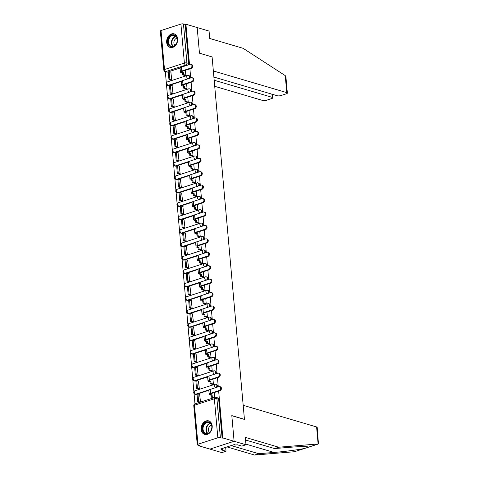 <?xml version="1.0" encoding="UTF-8"?>
<svg xmlns="http://www.w3.org/2000/svg" width="479" height="479" viewBox="0 0 479 479"><rect width="100%" height="100%" fill="white"/><g stroke="black" fill="none" stroke-linecap="round" stroke-linejoin="round"><path stroke-width="0.72" d="M189.534 78.328A1.814 1.377 -73.6 0 0 189.894 76.891A1.814 1.377 -73.6 0 0 188.995 75.61L188.373 75.425A1.814 1.377 106.4 0 1 189.271 76.706A1.814 1.377 106.4 0 1 188.385 78.7M190.738 91.758A1.814 1.377 -73.6 0 0 191.091 90.321A1.814 1.377 -73.6 0 0 190.199 89.04L189.576 88.855A1.814 1.377 106.4 0 1 190.468 90.136A1.814 1.377 106.4 0 1 189.582 92.13M191.935 105.182A1.814 1.377 -73.6 0 0 192.289 103.745A1.814 1.377 -73.6 0 0 191.396 102.464L190.774 102.284A1.814 1.377 106.4 0 1 191.666 103.566A1.814 1.377 106.4 0 1 190.786 105.56M193.133 118.612A1.814 1.377 -73.6 0 0 193.486 117.175A1.814 1.377 -73.6 0 0 192.594 115.894L191.971 115.714A1.814 1.377 106.4 0 1 192.863 116.996A1.814 1.377 106.4 0 1 191.983 118.99M194.33 132.042A1.814 1.377 -73.6 0 0 194.684 130.605A1.814 1.377 -73.6 0 0 193.791 129.324L193.169 129.138A1.814 1.377 106.4 0 1 194.061 130.42A1.814 1.377 106.4 0 1 193.181 132.414M195.528 145.472A1.814 1.377 -73.6 0 0 195.887 144.035A1.814 1.377 -73.6 0 0 194.989 142.754L194.366 142.568A1.814 1.377 106.4 0 1 195.264 143.85A1.814 1.377 106.4 0 1 194.378 145.844M196.725 158.902A1.814 1.377 -73.6 0 0 197.085 157.465A1.814 1.377 -73.6 0 0 196.186 156.184L195.564 155.998A1.814 1.377 106.4 0 1 196.462 157.28A1.814 1.377 106.4 0 1 195.576 159.273M197.929 172.326A1.814 1.377 -73.6 0 0 198.282 170.889A1.814 1.377 -73.6 0 0 197.39 169.608L196.767 169.428A1.814 1.377 106.4 0 1 197.659 170.71A1.814 1.377 106.4 0 1 196.773 172.703M199.126 185.756A1.814 1.377 -73.6 0 0 199.48 184.319A1.814 1.377 -73.6 0 0 198.587 183.038L197.965 182.852A1.814 1.377 106.4 0 1 198.857 184.134A1.814 1.377 106.4 0 1 197.977 186.127M200.324 199.186A1.814 1.377 -73.6 0 0 200.677 197.749A1.814 1.377 -73.6 0 0 199.785 196.468L199.162 196.282A1.814 1.377 106.4 0 1 200.054 197.564A1.814 1.377 106.4 0 1 199.174 199.557M201.521 212.616A1.814 1.377 -73.6 0 0 201.875 211.179A1.814 1.377 -73.6 0 0 200.982 209.898L200.36 209.712A1.814 1.377 106.4 0 1 201.252 210.994A1.814 1.377 106.4 0 1 200.372 212.987M202.719 226.04A1.814 1.377 -73.6 0 0 203.072 224.603A1.814 1.377 -73.6 0 0 202.18 223.322L201.557 223.142A1.814 1.377 106.4 0 1 202.455 224.423A1.814 1.377 106.4 0 1 201.569 226.417M203.916 239.47A1.814 1.377 -73.6 0 0 204.276 238.033A1.814 1.377 -73.6 0 0 203.377 236.752L202.755 236.572A1.814 1.377 106.4 0 1 203.653 237.853A1.814 1.377 106.4 0 1 202.767 239.847M205.12 252.9A1.814 1.377 -73.6 0 0 205.473 251.463A1.814 1.377 -73.6 0 0 204.575 250.182L203.958 249.996A1.814 1.377 106.4 0 1 204.85 251.277A1.814 1.377 106.4 0 1 203.964 253.271M206.317 266.33A1.814 1.377 -73.6 0 0 206.671 264.893A1.814 1.377 -73.6 0 0 205.778 263.612L205.156 263.426A1.814 1.377 106.4 0 1 206.048 264.707A1.814 1.377 106.4 0 1 205.168 266.701M207.515 279.76A1.814 1.377 -73.6 0 0 207.868 278.323A1.814 1.377 -73.6 0 0 206.976 277.042L206.353 276.856A1.814 1.377 106.4 0 1 207.245 278.137A1.814 1.377 106.4 0 1 206.365 280.131M208.712 293.184A1.814 1.377 -73.6 0 0 209.066 291.747A1.814 1.377 -73.6 0 0 208.173 290.466L207.551 290.286A1.814 1.377 106.4 0 1 208.443 291.567A1.814 1.377 106.4 0 1 207.563 293.561M209.91 306.614A1.814 1.377 -73.6 0 0 210.263 305.177A1.814 1.377 -73.6 0 0 209.371 303.896L208.748 303.71A1.814 1.377 106.4 0 1 209.64 304.997A1.814 1.377 106.4 0 1 208.76 306.985M211.107 320.044A1.814 1.377 -73.6 0 0 211.467 318.607A1.814 1.377 -73.6 0 0 210.568 317.326L209.946 317.14A1.814 1.377 106.4 0 1 210.844 318.421A1.814 1.377 106.4 0 1 209.958 320.415M212.305 333.474A1.814 1.377 -73.6 0 0 212.664 332.037A1.814 1.377 -73.6 0 0 211.766 330.755L211.143 330.57A1.814 1.377 106.4 0 1 212.041 331.851A1.814 1.377 106.4 0 1 211.155 333.845M213.508 346.898A1.814 1.377 -73.6 0 0 213.862 345.467A1.814 1.377 -73.6 0 0 212.969 344.179L212.347 344A1.814 1.377 106.4 0 1 213.239 345.281A1.814 1.377 106.4 0 1 212.359 347.275M214.706 360.328A1.814 1.377 -73.6 0 0 215.059 358.891A1.814 1.377 -73.6 0 0 214.167 357.609L213.544 357.43A1.814 1.377 106.4 0 1 214.436 358.711A1.814 1.377 106.4 0 1 213.556 360.705M215.903 373.758A1.814 1.377 -73.6 0 0 216.257 372.321A1.814 1.377 -73.6 0 0 215.364 371.039L214.742 370.854A1.814 1.377 106.4 0 1 215.634 372.135A1.814 1.377 106.4 0 1 214.754 374.129M217.101 387.188A1.814 1.377 -73.6 0 0 217.454 385.751A1.814 1.377 -73.6 0 0 216.562 384.469L215.939 384.284A1.814 1.377 106.4 0 1 216.831 385.565A1.814 1.377 106.4 0 1 215.951 387.559M201.21 429.447A7.065 5.365 -73.6 0 0 204.701 434.447A7.065 5.365 -73.6 0 0 212.185 425.885A7.065 5.365 -73.6 0 0 208.7 420.891A7.065 5.365 -73.6 0 0 201.21 429.447M166.674 42.427A7.065 5.365 -73.6 0 0 170.159 47.427A7.065 5.365 -73.6 0 0 177.643 38.865A7.065 5.365 -73.6 0 0 174.158 33.865A7.065 5.365 -73.6 0 0 166.674 42.427M165.327 71.664L166.321 82.843M166.488 84.687L167.518 96.273M167.686 98.117L168.722 109.703M168.883 111.541L169.919 123.133M170.081 124.971L171.117 136.557M171.278 138.401L172.314 149.987M172.482 151.831L173.512 163.417M173.679 165.255L174.709 176.847M174.877 178.685L175.913 190.271M176.074 192.115L177.11 203.701M177.272 205.545L178.308 217.131M178.469 218.975L179.505 230.561M179.673 232.399L180.703 243.991M180.87 245.829L181.9 257.415M182.068 259.259L183.104 270.845M183.265 272.689L184.301 284.275M184.463 286.113L185.499 297.704M185.66 299.543L186.696 311.128M186.864 312.973L187.894 324.558M188.061 326.403L189.091 337.988M189.259 339.833L190.295 351.418M190.456 353.257L191.492 364.848M191.654 366.686L192.69 378.272M192.851 380.116L193.887 391.702M194.055 393.546L194.977 403.875M198.671 445.332L198.713 445.775L199.42 445.548L197.659 445.033A1.814 0.545 174.9 0 1 197.264 444.734A1.814 0.545 174.9 0 1 197.935 444.243L217.843 437.776L214.364 398.785L194.456 405.246L197.935 444.243M213.885 77.053L277.191 95.722A2.718 0.814 174.9 0 0 280.999 95.537L286.346 93.8A2.718 0.814 174.9 0 0 287.358 93.058A2.718 0.814 174.9 0 0 286.759 92.615L285.245 75.622L243.122 48.319L209.73 38.47L209.066 31.069L197.18 27.56L199.468 53.211L212.095 56.935L244.434 419.335L231.812 415.616L234.105 441.267L209.976 449.098L198.713 445.775M180.08 68.03L167.536 72.101L165.782 71.587A1.814 1.377 106.4 0 1 165.117 71.605L166.872 72.119A1.814 1.377 -73.6 0 0 167.536 72.101M211.952 56.893L199.462 53.127L197.18 27.56L185.918 24.237L189.51 64.515M245.99 444.769L241.841 446.117L237.087 444.716L235.961 445.081L234.261 444.584L220.687 448.991L222.388 449.488L221.262 449.853L226.016 451.26L221.867 452.607L209.976 449.098L234.105 441.267L231.824 415.7L244.446 419.424L243.182 405.306L316.601 426.957A2.718 0.814 -5.1 0 1 317.194 427.4L318.445 443.937L278.724 447.218L245.326 437.369L245.99 444.769L222.837 437.944L218.658 391.121M218.274 386.804L217.46 377.691M217.077 373.375L216.263 364.268M215.879 359.951L215.065 350.838M214.682 346.521L213.868 337.408M213.478 333.091L212.67 323.978M212.281 319.661L211.467 310.548M211.083 306.231L210.269 297.124M209.886 292.807L209.072 283.694M208.688 279.377L207.874 270.264M207.491 265.947L206.677 256.834M206.287 252.517L205.479 243.41M205.09 239.093L204.276 229.98M203.892 225.663L203.078 216.55M202.695 212.233L201.881 203.12M201.497 198.803L200.683 189.69M200.3 185.373L199.486 176.266M199.096 171.949L198.288 162.836M197.899 158.519L197.085 149.406M196.701 145.089L195.887 135.976M195.504 131.659L194.69 122.552M194.306 118.235L193.492 109.122M193.109 104.805L192.295 95.692M191.905 91.375L191.097 82.262M190.708 77.945L189.894 68.832M161.016 30.536L164.495 69.533A1.814 0.545 174.9 0 0 163.824 70.024L160.339 31.033A1.814 0.545 -5.1 0 1 161.016 30.536L180.918 24.076A1.814 0.545 -5.1 0 1 183.457 23.95L186.936 62.947A1.814 1.377 106.4 0 1 185.684 65.126L165.782 71.587A1.814 1.048 72 0 1 164.495 69.533L184.397 63.066L180.918 24.076M185.918 24.237L185.211 24.465L183.457 23.95M222.136 438.171L218.658 399.181A1.814 1.377 -73.6 0 0 217.759 397.899L216.005 397.378A1.814 1.377 106.4 0 1 216.903 398.66L220.382 437.656L222.136 438.171L222.837 437.944M220.382 437.656A1.814 0.545 174.9 0 0 217.843 437.776M200.533 402.073L199.635 394.456M198.282 389.008L199.336 388.709L198.438 381.033M212.341 384.35L213.406 384.14L212.957 379.152M197.079 375.578L198.138 375.279L197.24 367.603M211.137 370.926L212.209 370.716L211.76 365.728M195.881 362.154L196.941 361.855L196.043 354.173M209.94 357.496L211.005 357.286L210.562 352.299M194.684 348.724L195.743 348.425L194.845 340.743M208.742 344.066L209.808 343.856L209.365 338.869M193.486 335.294L194.546 334.995L193.642 327.313M207.545 330.636L208.61 330.426L208.167 325.439M192.289 321.864L193.348 321.565L192.444 313.889M206.347 317.212L207.413 316.996L206.97 312.015M191.091 308.434L192.145 308.135L191.247 300.459M205.15 303.782L206.215 303.572L205.766 298.585M189.888 295.01L190.947 294.711L190.049 287.029M203.946 290.352L205.018 290.142L204.569 285.155M188.69 281.58L189.75 281.281L188.852 273.599M202.749 276.922L203.814 276.712L203.371 271.725M187.493 268.15L188.552 267.851L187.654 260.175M201.551 263.492L202.617 263.282L202.174 258.295M186.295 254.72L187.355 254.421L186.451 246.745M200.354 250.068L201.419 249.858L200.976 244.871M185.098 241.296L186.157 240.997L185.253 233.315M199.156 236.638L200.222 236.428L199.779 231.441M183.9 227.866L184.954 227.567L184.056 219.885M197.959 223.208L199.024 222.998L198.575 218.011M182.697 214.436L183.756 214.137L182.858 206.455M196.755 209.778L197.827 209.568L197.378 204.581M181.499 201.006L182.559 200.707L181.661 193.031M195.558 196.354L196.624 196.139L196.18 191.157M180.302 187.576L181.361 187.277L180.463 179.601M194.36 182.924L195.426 182.715L194.983 177.727M179.104 174.152L180.164 173.853L179.26 166.171M193.163 169.494L194.229 169.285L193.785 164.297M177.907 160.722L178.966 160.423L178.062 152.741M191.965 156.064L193.031 155.855L192.588 150.867M176.709 147.292L177.763 146.993L176.865 139.311M190.768 142.634L191.834 142.425L191.39 137.437M175.506 133.863L176.565 133.563L175.667 125.887M189.564 129.21L190.636 129.001L190.187 124.013M174.308 120.439L175.368 120.139L174.47 112.457M188.367 115.78L189.439 115.571L188.989 110.583M173.111 107.009L174.17 106.709L173.272 99.027M187.169 102.35L188.235 102.141L187.792 97.153M171.913 93.579L172.973 93.279L172.075 85.597M185.972 88.92L187.038 88.711L186.594 83.723M170.716 80.149L171.775 79.849L170.871 72.173M184.774 75.49L185.84 75.281L185.397 70.293M181.278 81.46L168.734 85.531L168.111 85.346A1.814 1.377 106.4 0 1 167.446 85.364L168.069 85.549A1.814 1.377 -73.6 0 0 168.734 85.531M182.475 94.89L169.931 98.961L169.309 98.776A1.814 1.377 106.4 0 1 168.644 98.794L169.267 98.979A1.814 1.377 -73.6 0 0 169.931 98.961M183.679 108.314L171.129 112.391L170.506 112.206A1.814 1.377 106.4 0 1 169.841 112.224L170.464 112.403A1.814 1.377 -73.6 0 0 171.129 112.391M184.876 121.744L172.326 125.815L171.71 125.636A1.814 1.377 106.4 0 1 171.039 125.648L171.662 125.833A1.814 1.377 -73.6 0 0 172.326 125.815M186.074 135.174L173.53 139.245L172.907 139.06A1.814 1.377 106.4 0 1 172.236 139.078L172.859 139.263A1.814 1.377 -73.6 0 0 173.53 139.245M187.271 148.604L174.727 152.675L174.105 152.49A1.814 1.377 106.4 0 1 173.44 152.508L174.063 152.693A1.814 1.377 -73.6 0 0 174.727 152.675M188.469 162.028L175.925 166.105L175.302 165.92A1.814 1.377 106.4 0 1 174.637 165.938L175.26 166.117A1.814 1.377 -73.6 0 0 175.925 166.105M189.666 175.458L177.122 179.535L176.5 179.35A1.814 1.377 106.4 0 1 175.835 179.368L176.458 179.547A1.814 1.377 -73.6 0 0 177.122 179.535M190.864 188.888L178.32 192.959L177.697 192.78A1.814 1.377 106.4 0 1 177.032 192.792L177.655 192.977A1.814 1.377 -73.6 0 0 178.32 192.959M192.067 202.318L179.517 206.389L178.895 206.204A1.814 1.377 106.4 0 1 178.23 206.221L178.853 206.407A1.814 1.377 -73.6 0 0 179.517 206.389M193.265 215.748L180.721 219.819L180.098 219.633A1.814 1.377 106.4 0 1 179.427 219.651L180.05 219.837A1.814 1.377 -73.6 0 0 180.721 219.819M194.462 229.172L181.918 233.249L181.296 233.063A1.814 1.377 106.4 0 1 180.631 233.081L181.254 233.261A1.814 1.377 -73.6 0 0 181.918 233.249M195.66 242.602L183.116 246.673L182.493 246.493A1.814 1.377 106.4 0 1 181.828 246.511L182.451 246.691A1.814 1.377 -73.6 0 0 183.116 246.673M196.857 256.031L184.313 260.103L183.691 259.923A1.814 1.377 106.4 0 1 183.026 259.935L183.649 260.121A1.814 1.377 -73.6 0 0 184.313 260.103M198.055 269.461L185.511 273.533L184.888 273.347A1.814 1.377 106.4 0 1 184.223 273.365L184.846 273.551A1.814 1.377 -73.6 0 0 185.511 273.533M199.258 282.891L186.708 286.963L186.086 286.777A1.814 1.377 106.4 0 1 185.421 286.795L186.044 286.981A1.814 1.377 -73.6 0 0 186.708 286.963M200.456 296.315L187.912 300.393L187.289 300.207A1.814 1.377 106.4 0 1 186.618 300.225L187.241 300.405A1.814 1.377 -73.6 0 0 187.912 300.393M201.653 309.745L189.109 313.817L188.487 313.637A1.814 1.377 106.4 0 1 187.822 313.649L188.445 313.835A1.814 1.377 -73.6 0 0 189.109 313.817M202.851 323.175L190.307 327.247L189.684 327.061A1.814 1.377 106.4 0 1 189.019 327.079L189.642 327.265A1.814 1.377 -73.6 0 0 190.307 327.247M204.048 336.605L191.504 340.677L190.882 340.491A1.814 1.377 106.4 0 1 190.217 340.509L190.84 340.695A1.814 1.377 -73.6 0 0 191.504 340.677M205.246 350.029L192.702 354.107L192.079 353.921A1.814 1.377 106.4 0 1 191.414 353.939L192.037 354.119A1.814 1.377 -73.6 0 0 192.702 354.107M206.449 363.459L193.899 367.531L193.276 367.351A1.814 1.377 106.4 0 1 192.612 367.369L193.235 367.549A1.814 1.377 -73.6 0 0 193.899 367.531M207.647 376.889L195.103 380.961L194.48 380.781A1.814 1.377 106.4 0 1 193.809 380.793L194.432 380.979A1.814 1.377 -73.6 0 0 195.103 380.961M208.844 390.319L196.3 394.391L195.677 394.205A1.814 1.377 106.4 0 1 195.007 394.223L195.63 394.409A1.814 1.377 -73.6 0 0 196.3 394.391M214.598 397.504L214.161 392.582M185.211 24.465L188.696 63.462A1.814 1.377 106.4 0 1 188.337 64.899M219.687 386.571L220.424 386.787A2.036 1.545 106.4 0 1 221.424 388.703A2.036 1.545 106.4 0 1 220.023 390.678L219.286 390.463A2.036 1.545 -73.6 0 0 220.687 388.487A2.036 1.545 -73.6 0 0 219.687 386.571A2.036 1.545 -73.6 0 0 218.939 386.589L210.185 389.433A3.622 1.09 174.9 0 0 208.838 390.421L209.179 394.295A3.622 1.09 174.9 0 0 209.982 394.888L211.197 395.247L211.365 397.139L213.646 397.815M211.197 395.247L212.107 394.947L210.892 394.588A2.449 0.736 -5.1 0 1 210.353 394.193A2.449 0.736 -5.1 0 1 211.263 393.522L220.023 390.678M212.107 394.947L212.281 396.846L211.365 397.139M214.562 397.516L212.281 396.846M199.857 394.522L197.953 393.96L197.037 394.259L197.725 401.923L199.438 402.426M197.953 393.96L198.635 401.624L197.725 401.923M200.354 402.126L198.635 401.624M219.286 390.463L210.526 393.307A3.622 1.09 174.9 0 0 209.179 394.295M231.195 445.578L258.75 453.703L254.6 455.05L294.441 451.727L305.464 448.176M258.75 453.703L274.054 452.433C284.706 451.601 300.058 449.559 304.913 448.326L307.979 447.332L307.752 446.841M226.016 451.26L225.669 447.374M254.6 455.05L227.046 446.925M278.724 447.218L274.575 448.566L245.565 440.009M318.445 443.937L307.979 447.332C308.488 446.338 302.453 446.326 289.879 447.296L274.575 448.566M222.388 449.488L222.292 448.47M285.245 75.622L285.897 76.67L287.358 93.058M214.718 86.316L262.636 100.446A2.718 0.814 174.9 0 0 266.444 100.267L271.791 98.53A2.718 0.814 174.9 0 0 272.796 97.788A2.718 0.814 174.9 0 0 272.198 97.345L271.916 94.165M214.173 80.233L272.198 97.345M212.083 56.851L213.347 70.964L286.759 92.615M207.67 433.609A6.113 4.64 106.4 0 1 202.401 429.34A6.113 4.64 106.4 0 1 206.635 421.993A6.113 4.64 106.4 0 1 211.898 426.262A6.113 4.64 106.4 0 1 207.67 433.609M206.952 422.502A5.664 4.299 -73.6 0 0 203.048 427.992A5.664 4.299 -73.6 0 0 205.832 433.315A5.664 4.299 -73.6 0 0 207.916 433.261A5.664 4.299 -73.6 0 0 211.82 427.777A5.664 4.299 -73.6 0 0 209.036 422.454A5.664 4.299 -73.6 0 0 206.952 422.502M211.58 425.184A4.03 3.06 -73.6 0 0 211.227 425.274A4.03 3.06 -73.6 0 0 208.575 428.454A4.03 3.06 -73.6 0 0 209.449 432.405M209.281 421.113A7.023 5.329 -73.6 0 0 209.137 421.065A7.023 5.329 -73.6 0 0 206.557 421.131A7.023 5.329 -73.6 0 0 201.713 427.939A7.023 5.329 -73.6 0 0 205.168 434.537A7.023 5.329 -73.6 0 0 205.311 434.579M173.129 46.589A6.113 4.64 106.4 0 1 167.866 42.32A6.113 4.64 106.4 0 1 172.093 34.967A6.113 4.64 106.4 0 1 177.356 39.236A6.113 4.64 106.4 0 1 173.129 46.589M172.416 35.482A5.664 4.299 -73.6 0 0 168.512 40.972A5.664 4.299 -73.6 0 0 171.29 46.295A5.664 4.299 -73.6 0 0 173.374 46.241A5.664 4.299 -73.6 0 0 177.278 40.757A5.664 4.299 -73.6 0 0 174.494 35.434A5.664 4.299 -73.6 0 0 172.416 35.482M177.038 38.164A4.03 3.06 -73.6 0 0 176.685 38.254A4.03 3.06 -73.6 0 0 174.033 41.434A4.03 3.06 -73.6 0 0 174.907 45.379M174.745 34.093A7.023 5.329 -73.6 0 0 174.596 34.045A7.023 5.329 -73.6 0 0 172.015 34.111A7.023 5.329 -73.6 0 0 167.177 40.913A7.023 5.329 -73.6 0 0 170.626 47.517A7.023 5.329 -73.6 0 0 170.769 47.559M218.49 373.141L219.226 373.363A2.036 1.545 106.4 0 1 220.226 375.279A2.036 1.545 106.4 0 1 218.819 377.254L218.089 377.033A2.036 1.545 -73.6 0 0 219.49 375.057A2.036 1.545 -73.6 0 0 218.49 373.141A2.036 1.545 -73.6 0 0 217.741 373.159L208.982 376.003A3.622 1.09 174.9 0 0 207.641 376.997L207.982 380.865A3.622 1.09 174.9 0 0 208.778 381.458L210 381.817L210.167 383.709L212.556 384.415M210 381.817L210.91 381.524L209.694 381.164A2.449 0.736 -5.1 0 1 209.155 380.763A2.449 0.736 -5.1 0 1 210.065 380.092L218.819 377.254M210.91 381.524L211.083 383.416L210.167 383.709M213.4 384.098L211.083 383.416M198.659 381.092L196.755 380.536L195.839 380.829L196.522 388.493L198.348 389.032M196.755 380.536L197.438 388.194L196.522 388.493M199.264 388.732L197.438 388.194M218.089 377.033L209.329 379.877A3.622 1.09 174.9 0 0 207.982 380.865M217.292 359.711L218.029 359.933A2.036 1.545 106.4 0 1 219.029 361.849A2.036 1.545 106.4 0 1 217.622 363.824L216.885 363.609A2.036 1.545 -73.6 0 0 218.292 361.633A2.036 1.545 -73.6 0 0 217.292 359.711A2.036 1.545 -73.6 0 0 216.544 359.735L207.784 362.573A3.622 1.09 174.9 0 0 206.437 363.567L206.784 367.441A3.622 1.09 174.9 0 0 207.581 368.028L208.796 368.387L208.97 370.285L211.359 370.991M208.796 368.387L209.712 368.094L208.497 367.734A2.449 0.736 -5.1 0 1 207.958 367.333A2.449 0.736 -5.1 0 1 208.868 366.669L217.622 363.824M209.712 368.094L209.88 369.986L208.97 370.285M212.203 370.668L209.88 369.986M197.462 367.668L195.558 367.106L194.642 367.399L195.324 375.063L197.15 375.602M195.558 367.106L196.24 374.764L195.324 375.063M198.067 375.302L196.24 374.764M216.885 363.609L208.131 366.447A3.622 1.09 174.9 0 0 206.784 367.441M216.095 346.287L216.831 346.503A2.036 1.545 106.4 0 1 217.831 348.419A2.036 1.545 106.4 0 1 216.424 350.394L215.688 350.179A2.036 1.545 -73.6 0 0 217.095 348.203A2.036 1.545 -73.6 0 0 216.095 346.287A2.036 1.545 -73.6 0 0 215.346 346.305L206.587 349.149A3.622 1.09 174.9 0 0 205.24 350.137L205.587 354.011A3.622 1.09 174.9 0 0 206.383 354.604L207.599 354.963L207.766 356.855L210.161 357.562M207.599 354.963L208.515 354.664L207.299 354.304A2.449 0.736 -5.1 0 1 206.76 353.903A2.449 0.736 -5.1 0 1 207.67 353.239L216.424 350.394M208.515 354.664L208.682 356.556L207.766 356.855M211.005 357.244L208.682 356.556M196.264 354.238L194.36 353.676L193.444 353.975L194.127 361.633L195.953 362.172M194.36 353.676L195.043 361.34L194.127 361.633M196.869 361.879L195.043 361.34M215.688 350.179L206.934 353.023A3.622 1.09 174.9 0 0 205.587 354.011M214.897 332.857L215.628 333.073A2.036 1.545 106.4 0 1 216.634 334.989A2.036 1.545 106.4 0 1 215.227 336.965L214.49 336.749A2.036 1.545 -73.6 0 0 215.897 334.773A2.036 1.545 -73.6 0 0 214.897 332.857A2.036 1.545 -73.6 0 0 214.143 332.875L205.389 335.719A3.622 1.09 174.9 0 0 204.042 336.707L204.389 340.581A3.622 1.09 174.9 0 0 205.186 341.174L206.401 341.533L206.569 343.425L208.964 344.132M206.401 341.533L207.317 341.234L206.102 340.874A2.449 0.736 -5.1 0 1 205.563 340.479A2.449 0.736 -5.1 0 1 206.467 339.809L215.227 336.965M207.317 341.234L207.485 343.132L206.569 343.425M209.808 343.814L207.485 343.132M195.061 340.809L193.157 340.246L192.247 340.545L192.929 348.203L194.755 348.742M193.157 340.246L193.845 347.91L192.929 348.203M195.672 348.449L193.845 347.91M214.49 336.749L205.736 339.593A3.622 1.09 174.9 0 0 204.389 340.581M213.694 319.427L214.43 319.643A2.036 1.545 106.4 0 1 215.436 321.559A2.036 1.545 106.4 0 1 214.029 323.535L213.293 323.319A2.036 1.545 -73.6 0 0 214.7 321.343A2.036 1.545 -73.6 0 0 213.694 319.427A2.036 1.545 -73.6 0 0 212.945 319.445L204.192 322.289A3.622 1.09 174.9 0 0 202.845 323.277L203.192 327.151A3.622 1.09 174.9 0 0 203.988 327.744L205.204 328.103L205.371 329.995L207.766 330.702M205.204 328.103L206.12 327.804L204.898 327.45A2.449 0.736 -5.1 0 1 204.365 327.049A2.449 0.736 -5.1 0 1 205.269 326.379L214.029 323.535M206.12 327.804L206.287 329.702L205.371 329.995M208.605 330.384L206.287 329.702M193.863 327.379L191.959 326.822L191.049 327.115L191.732 334.779L193.558 335.318M191.959 326.822L192.648 334.48L191.732 334.779M194.474 335.019L192.648 334.48M213.293 323.319L204.533 326.163A3.622 1.09 174.9 0 0 203.192 327.151M212.496 305.997L213.233 306.219A2.036 1.545 106.4 0 1 214.233 308.135A2.036 1.545 106.4 0 1 212.832 310.111L212.095 309.889A2.036 1.545 -73.6 0 0 213.502 307.913A2.036 1.545 -73.6 0 0 212.496 305.997A2.036 1.545 -73.6 0 0 211.748 306.015L202.994 308.859A3.622 1.09 174.9 0 0 201.647 309.853L201.988 313.727A3.622 1.09 174.9 0 0 202.791 314.314L204.006 314.673L204.174 316.571L206.569 317.272M204.006 314.673L204.916 314.38L203.701 314.02A2.449 0.736 -5.1 0 1 203.162 313.619A2.449 0.736 -5.1 0 1 204.072 312.949L212.832 310.111M204.916 314.38L205.09 316.272L204.174 316.571M207.407 316.954L205.09 316.272M192.666 313.949L190.762 313.392L189.846 313.685L190.534 321.349L192.36 321.888M190.762 313.392L191.444 321.05L190.534 321.349M193.271 321.589L191.444 321.05M212.095 309.889L203.336 312.733A3.622 1.09 174.9 0 0 201.988 313.727M211.299 292.573L212.035 292.789A2.036 1.545 106.4 0 1 213.035 294.705A2.036 1.545 106.4 0 1 211.634 296.681L210.898 296.465A2.036 1.545 -73.6 0 0 212.299 294.489A2.036 1.545 -73.6 0 0 211.299 292.573A2.036 1.545 -73.6 0 0 210.55 292.591L201.791 295.435A3.622 1.09 174.9 0 0 200.45 296.423L200.791 300.297A3.622 1.09 174.9 0 0 201.587 300.89L202.809 301.243L202.976 303.141L205.365 303.848M202.809 301.243L203.719 300.95L202.503 300.59A2.449 0.736 -5.1 0 1 201.964 300.189A2.449 0.736 -5.1 0 1 202.874 299.525L211.634 296.681M203.719 300.95L203.892 302.842L202.976 303.141M206.209 303.524L203.892 302.842M191.468 300.525L189.564 299.962L188.648 300.261L189.331 307.919L191.157 308.458M189.564 299.962L190.247 307.62L189.331 307.919M192.073 308.159L190.247 307.62M210.898 296.465L202.138 299.303A3.622 1.09 174.9 0 0 200.791 300.297M210.101 279.143L210.838 279.359A2.036 1.545 106.4 0 1 211.838 281.275A2.036 1.545 106.4 0 1 210.431 283.251L209.694 283.035A2.036 1.545 -73.6 0 0 211.101 281.059A2.036 1.545 -73.6 0 0 210.101 279.143A2.036 1.545 -73.6 0 0 209.353 279.161L200.593 282.005A3.622 1.09 174.9 0 0 199.246 282.993L199.593 286.867A3.622 1.09 174.9 0 0 200.39 287.46L201.605 287.819L201.779 289.711L204.168 290.418M201.605 287.819L202.521 287.52L201.306 287.161A2.449 0.736 -5.1 0 1 200.767 286.765A2.449 0.736 -5.1 0 1 201.677 286.095L210.431 283.251M202.521 287.52L202.689 289.412L201.779 289.711M205.012 290.1L202.689 289.412M190.271 287.095L188.367 286.532L187.451 286.831L188.133 294.489L189.959 295.028M188.367 286.532L189.049 294.196L188.133 294.489M190.876 294.735L189.049 294.196M209.694 283.035L200.941 285.879A3.622 1.09 174.9 0 0 199.593 286.867M208.904 265.713L209.64 265.929A2.036 1.545 106.4 0 1 210.64 267.845A2.036 1.545 106.4 0 1 209.233 269.821L208.497 269.605A2.036 1.545 -73.6 0 0 209.904 267.629A2.036 1.545 -73.6 0 0 208.904 265.713A2.036 1.545 -73.6 0 0 208.155 265.731L199.396 268.575A3.622 1.09 174.9 0 0 198.049 269.563L198.396 273.437A3.622 1.09 174.9 0 0 199.192 274.03L200.408 274.389L200.581 276.281L202.97 276.988M200.408 274.389L201.324 274.09L200.108 273.731A2.449 0.736 -5.1 0 1 199.569 273.335A2.449 0.736 -5.1 0 1 200.479 272.665L209.233 269.821M201.324 274.09L201.491 275.988L200.581 276.281M203.814 276.67L201.491 275.988M189.073 273.665L187.169 273.102L186.253 273.401L186.936 281.059L188.762 281.598M187.169 273.102L187.852 280.766L186.936 281.059M189.678 281.305L187.852 280.766M208.497 269.605L199.743 272.449A3.622 1.09 174.9 0 0 198.396 273.437M207.706 252.283L208.437 252.499A2.036 1.545 106.4 0 1 209.443 254.421A2.036 1.545 106.4 0 1 208.036 256.397L207.299 256.175A2.036 1.545 -73.6 0 0 208.706 254.199A2.036 1.545 -73.6 0 0 207.706 252.283A2.036 1.545 -73.6 0 0 206.952 252.301L198.198 255.145A3.622 1.09 174.9 0 0 196.851 256.139L197.198 260.007A3.622 1.09 174.9 0 0 197.995 260.6L199.21 260.959L199.378 262.851L201.773 263.558M199.21 260.959L200.126 260.666L198.911 260.307A2.449 0.736 -5.1 0 1 198.372 259.905A2.449 0.736 -5.1 0 1 199.282 259.235L208.036 256.397M200.126 260.666L200.294 262.558L199.378 262.851M202.617 263.24L200.294 262.558M187.87 260.235L185.966 259.678L185.056 259.971L185.738 267.635L187.564 268.174M185.966 259.678L186.654 267.336L185.738 267.635M188.481 267.875L186.654 267.336M207.299 256.175L198.546 259.019A3.622 1.09 174.9 0 0 197.198 260.007M206.503 238.853L207.239 239.075A2.036 1.545 106.4 0 1 208.245 240.991A2.036 1.545 106.4 0 1 206.838 242.967L206.102 242.751A2.036 1.545 -73.6 0 0 207.509 240.769A2.036 1.545 -73.6 0 0 206.503 238.853A2.036 1.545 -73.6 0 0 205.754 238.877L197.001 241.715A3.622 1.09 174.9 0 0 195.654 242.709L196.001 246.583A3.622 1.09 174.9 0 0 196.797 247.17L198.013 247.529L198.18 249.427L200.575 250.128M198.013 247.529L198.929 247.236L197.707 246.877A2.449 0.736 -5.1 0 1 197.174 246.475A2.449 0.736 -5.1 0 1 198.078 245.811L206.838 242.967M198.929 247.236L199.096 249.128L198.18 249.427M201.414 249.81L199.096 249.128M186.672 246.811L184.768 246.248L183.858 246.541L184.541 254.205L186.367 254.744M184.768 246.248L185.457 253.906L184.541 254.205M187.283 254.445L185.457 253.906M206.102 242.751L197.342 245.589A3.622 1.09 174.9 0 0 196.001 246.583M205.305 225.429L206.042 225.645A2.036 1.545 106.4 0 1 207.042 227.561A2.036 1.545 106.4 0 1 205.641 229.537L204.904 229.321A2.036 1.545 -73.6 0 0 206.311 227.345A2.036 1.545 -73.6 0 0 205.305 225.429A2.036 1.545 -73.6 0 0 204.557 225.447L195.803 228.291A3.622 1.09 174.9 0 0 194.456 229.279L194.803 233.153A3.622 1.09 174.9 0 0 195.6 233.746L196.815 234.105L196.983 235.997L199.378 236.704M196.815 234.105L197.731 233.806L196.51 233.447A2.449 0.736 -5.1 0 1 195.971 233.045A2.449 0.736 -5.1 0 1 196.881 232.381L205.641 229.537M197.731 233.806L197.899 235.698L196.983 235.997M200.216 236.387L197.899 235.698M185.475 233.381L183.571 232.818L182.655 233.117L183.343 240.775L185.169 241.314M183.571 232.818L184.253 240.482L183.343 240.775M186.08 241.021L184.253 240.482M204.904 229.321L196.145 232.165A3.622 1.09 174.9 0 0 194.803 233.153M204.108 211.999L204.844 212.215A2.036 1.545 106.4 0 1 205.844 214.131A2.036 1.545 106.4 0 1 204.443 216.107L203.707 215.891A2.036 1.545 -73.6 0 0 205.108 213.915A2.036 1.545 -73.6 0 0 204.108 211.999A2.036 1.545 -73.6 0 0 203.359 212.017L194.6 214.861A3.622 1.09 174.9 0 0 193.259 215.849L193.6 219.723A3.622 1.09 174.9 0 0 194.396 220.316L195.618 220.675L195.785 222.567L198.174 223.274M195.618 220.675L196.528 220.376L195.312 220.017A2.449 0.736 -5.1 0 1 194.773 219.621A2.449 0.736 -5.1 0 1 195.683 218.951L204.443 216.107M196.528 220.376L196.701 222.274L195.785 222.567M199.019 222.957L196.701 222.274M184.277 219.951L182.373 219.388L181.457 219.687L182.14 227.345L183.966 227.884M182.373 219.388L183.056 227.052L182.14 227.345M184.882 227.591L183.056 227.052M203.707 215.891L194.947 218.735A3.622 1.09 174.9 0 0 193.6 219.723M202.91 198.569L203.647 198.785A2.036 1.545 106.4 0 1 204.647 200.701A2.036 1.545 106.4 0 1 203.24 202.677L202.503 202.461A2.036 1.545 -73.6 0 0 203.91 200.485A2.036 1.545 -73.6 0 0 202.91 198.569A2.036 1.545 -73.6 0 0 202.162 198.587L193.402 201.431A3.622 1.09 174.9 0 0 192.055 202.419L192.402 206.293A3.622 1.09 174.9 0 0 193.199 206.886L194.414 207.245L194.588 209.137L196.977 209.844M194.414 207.245L195.33 206.946L194.115 206.587A2.449 0.736 -5.1 0 1 193.576 206.192A2.449 0.736 -5.1 0 1 194.486 205.521L203.24 202.677M195.33 206.946L195.498 208.844L194.588 209.137M197.821 209.527L195.498 208.844M183.08 206.521L181.176 205.958L180.26 206.257L180.942 213.921L182.768 214.46M181.176 205.958L181.858 213.622L180.942 213.921M183.685 214.161L181.858 213.622M202.503 202.461L193.75 205.305A3.622 1.09 174.9 0 0 192.402 206.293M201.713 185.139L202.449 185.361A2.036 1.545 106.4 0 1 203.449 187.277A2.036 1.545 106.4 0 1 202.042 189.253L201.306 189.031A2.036 1.545 -73.6 0 0 202.713 187.055A2.036 1.545 -73.6 0 0 201.713 185.139A2.036 1.545 -73.6 0 0 200.964 185.157L192.205 188.002A3.622 1.09 174.9 0 0 190.858 188.995L191.205 192.869A3.622 1.09 174.9 0 0 192.001 193.456L193.217 193.815L193.39 195.713L195.779 196.414M193.217 193.815L194.133 193.522L192.917 193.163A2.449 0.736 -5.1 0 1 192.378 192.762A2.449 0.736 -5.1 0 1 193.288 192.091L202.042 189.253M194.133 193.522L194.3 195.414L193.39 195.713M196.624 196.097L194.3 195.414M181.882 193.091L179.978 192.534L179.062 192.827L179.745 200.491L181.571 201.03M179.978 192.534L180.661 200.192L179.745 200.491M182.487 200.731L180.661 200.192M201.306 189.031L192.552 191.875A3.622 1.09 174.9 0 0 191.205 192.869M200.515 171.716L201.246 171.931A2.036 1.545 106.4 0 1 202.252 173.847A2.036 1.545 106.4 0 1 200.845 175.823L200.108 175.607A2.036 1.545 -73.6 0 0 201.515 173.632A2.036 1.545 -73.6 0 0 200.515 171.716A2.036 1.545 -73.6 0 0 199.761 171.733L191.007 174.572A3.622 1.09 174.9 0 0 189.66 175.565L190.007 179.439A3.622 1.09 174.9 0 0 190.804 180.032L192.019 180.385L192.187 182.283L194.582 182.99M192.019 180.385L192.935 180.092L191.72 179.733A2.449 0.736 -5.1 0 1 191.181 179.332A2.449 0.736 -5.1 0 1 192.091 178.667L200.845 175.823M192.935 180.092L193.103 181.984L192.187 182.283M195.426 182.667L193.103 181.984M180.679 179.667L178.781 179.104L177.865 179.397L178.547 187.061L180.373 187.6M178.781 179.104L179.463 186.762L178.547 187.061M181.29 187.301L179.463 186.762M200.108 175.607L191.355 178.445A3.622 1.09 174.9 0 0 190.007 179.439M199.312 158.286L200.048 158.501A2.036 1.545 106.4 0 1 201.054 160.417A2.036 1.545 106.4 0 1 199.647 162.393L198.911 162.177A2.036 1.545 -73.6 0 0 200.318 160.202A2.036 1.545 -73.6 0 0 199.312 158.286A2.036 1.545 -73.6 0 0 198.563 158.304L189.81 161.148A3.622 1.09 174.9 0 0 188.463 162.136L188.81 166.009A3.622 1.09 174.9 0 0 189.606 166.602L190.822 166.961L190.989 168.853L193.384 169.56M190.822 166.961L191.738 166.662L190.516 166.303A2.449 0.736 -5.1 0 1 189.983 165.908A2.449 0.736 -5.1 0 1 190.887 165.237L199.647 162.393M191.738 166.662L191.905 168.554L190.989 168.853M194.229 169.243L191.905 168.554M179.481 166.237L177.577 165.674L176.667 165.974L177.35 173.632L179.176 174.17M177.577 165.674L178.266 173.338L177.35 173.632M180.092 173.877L178.266 173.338M198.911 162.177L190.151 165.021A3.622 1.09 174.9 0 0 188.81 166.009M198.114 144.856L198.851 145.071A2.036 1.545 106.4 0 1 199.851 146.987A2.036 1.545 106.4 0 1 198.45 148.963L197.713 148.747A2.036 1.545 -73.6 0 0 199.12 146.772A2.036 1.545 -73.6 0 0 198.114 144.856A2.036 1.545 -73.6 0 0 197.366 144.874L188.612 147.718A3.622 1.09 174.9 0 0 187.265 148.706L187.612 152.579A3.622 1.09 174.9 0 0 188.409 153.172L189.624 153.531L189.792 155.424L192.187 156.13M189.624 153.531L190.54 153.232L189.319 152.873A2.449 0.736 -5.1 0 1 188.78 152.478A2.449 0.736 -5.1 0 1 189.69 151.807L198.45 148.963M190.54 153.232L190.708 155.13L189.792 155.424M193.025 155.813L190.708 155.13M178.284 152.807L176.38 152.244L175.464 152.544L176.152 160.202L177.978 160.74M176.38 152.244L177.062 159.908L176.152 160.202M178.889 160.447L177.062 159.908M197.713 148.747L188.954 151.592A3.622 1.09 174.9 0 0 187.612 152.579M196.917 131.426L197.653 131.641A2.036 1.545 106.4 0 1 198.653 133.557A2.036 1.545 106.4 0 1 197.252 135.539L196.516 135.317A2.036 1.545 -73.6 0 0 197.917 133.342A2.036 1.545 -73.6 0 0 196.917 131.426A2.036 1.545 -73.6 0 0 196.168 131.444L187.409 134.288A3.622 1.09 174.9 0 0 186.068 135.276L186.409 139.15A3.622 1.09 174.9 0 0 187.205 139.742L188.427 140.102L188.594 141.994L190.983 142.7M188.427 140.102L189.337 139.808L188.121 139.449A2.449 0.736 -5.1 0 1 187.582 139.048A2.449 0.736 -5.1 0 1 188.492 138.377L197.252 135.539M189.337 139.808L189.51 141.7L188.594 141.994M191.828 142.383L189.51 141.7M177.086 139.377L175.182 138.82L174.266 139.114L174.955 146.778L176.781 147.316M175.182 138.82L175.865 146.478L174.955 146.778M177.691 147.017L175.865 146.478M196.516 135.317L187.756 138.162A3.622 1.09 174.9 0 0 186.409 139.15M195.719 117.996L196.456 118.217A2.036 1.545 106.4 0 1 197.456 120.133A2.036 1.545 106.4 0 1 196.049 122.109L195.312 121.888A2.036 1.545 -73.6 0 0 196.719 119.912A2.036 1.545 -73.6 0 0 195.719 117.996A2.036 1.545 -73.6 0 0 194.971 118.02L186.211 120.858A3.622 1.09 174.9 0 0 184.864 121.852L185.211 125.726A3.622 1.09 174.9 0 0 186.008 126.312L187.223 126.672L187.397 128.57L189.786 129.27M187.223 126.672L188.139 126.378L186.924 126.019A2.449 0.736 -5.1 0 1 186.385 125.618A2.449 0.736 -5.1 0 1 187.295 124.953L196.049 122.109M188.139 126.378L188.307 128.27L187.397 128.57M190.63 128.953L188.307 128.27M175.889 125.953L173.985 125.39L173.069 125.684L173.751 133.348L175.577 133.886M173.985 125.39L174.667 133.048L173.751 133.348M176.494 133.587L174.667 133.048M195.312 121.888L186.559 124.732A3.622 1.09 174.9 0 0 185.211 125.726M194.522 104.572L195.258 104.787A2.036 1.545 106.4 0 1 196.258 106.703A2.036 1.545 106.4 0 1 194.851 108.679L194.115 108.464A2.036 1.545 -73.6 0 0 195.522 106.488A2.036 1.545 -73.6 0 0 194.522 104.572A2.036 1.545 -73.6 0 0 193.773 104.59L185.014 107.434A3.622 1.09 174.9 0 0 183.667 108.422L184.014 112.296A3.622 1.09 174.9 0 0 184.81 112.888L186.026 113.248L186.199 115.14L188.588 115.846M186.026 113.248L186.942 112.948L185.726 112.589A2.449 0.736 -5.1 0 1 185.187 112.188A2.449 0.736 -5.1 0 1 186.097 111.523L194.851 108.679M186.942 112.948L187.109 114.84L186.199 115.14M189.433 115.529L187.109 114.84M174.691 112.523L172.787 111.96L171.871 112.26L172.554 119.918L174.38 120.457M172.787 111.96L173.47 119.624L172.554 119.918M175.296 120.157L173.47 119.624M194.115 108.464L185.361 111.308A3.622 1.09 174.9 0 0 184.014 112.296M193.324 91.142L194.061 91.357A2.036 1.545 106.4 0 1 195.061 93.273A2.036 1.545 106.4 0 1 193.654 95.249L192.917 95.034A2.036 1.545 -73.6 0 0 194.324 93.058A2.036 1.545 -73.6 0 0 193.324 91.142A2.036 1.545 -73.6 0 0 192.57 91.16L183.816 94.004A3.622 1.09 174.9 0 0 182.469 94.992L182.816 98.866A3.622 1.09 174.9 0 0 183.613 99.458L184.828 99.818L184.996 101.71L187.391 102.416M184.828 99.818L185.744 99.518L184.529 99.159A2.449 0.736 -5.1 0 1 183.99 98.764A2.449 0.736 -5.1 0 1 184.9 98.093L193.654 95.249M185.744 99.518L185.912 101.41L184.996 101.71M188.235 102.099L185.912 101.41M173.488 99.093L171.59 98.53L170.674 98.83L171.356 106.488L173.182 107.027M171.59 98.53L172.272 106.194L171.356 106.488M174.099 106.733L172.272 106.194M192.917 95.034L184.164 97.878A3.622 1.09 174.9 0 0 182.816 98.866M192.121 77.712L192.857 77.927A2.036 1.545 106.4 0 1 193.863 79.843A2.036 1.545 106.4 0 1 192.456 81.819L191.72 81.604A2.036 1.545 -73.6 0 0 193.127 79.628A2.036 1.545 -73.6 0 0 192.121 77.712A2.036 1.545 -73.6 0 0 191.372 77.73L182.619 80.574A3.622 1.09 174.9 0 0 181.272 81.562L181.619 85.436A3.622 1.09 174.9 0 0 182.415 86.028L183.631 86.388L183.798 88.28L186.193 88.986M183.631 86.388L184.547 86.088L183.325 85.729A2.449 0.736 -5.1 0 1 182.792 85.334A2.449 0.736 -5.1 0 1 183.697 84.663L192.456 81.819M184.547 86.088L184.714 87.986L183.798 88.28M187.038 88.669L184.714 87.986M172.29 85.663L170.386 85.1L169.476 85.4L170.159 93.064L171.985 93.603M170.386 85.1L171.075 92.764L170.159 93.064M172.901 93.303L171.075 92.764M191.72 81.604L182.96 84.448A3.622 1.09 174.9 0 0 181.619 85.436M190.923 64.282L191.66 64.503A2.036 1.545 106.4 0 1 192.66 66.419A2.036 1.545 106.4 0 1 191.259 68.395L190.522 68.174A2.036 1.545 -73.6 0 0 191.929 66.198A2.036 1.545 -73.6 0 0 190.923 64.282A2.036 1.545 -73.6 0 0 190.175 64.3L181.421 67.144A3.622 1.09 174.9 0 0 180.074 68.138L180.421 72.012A3.622 1.09 174.9 0 0 181.218 72.598L182.433 72.958L182.601 74.856L184.996 75.556M182.433 72.958L183.349 72.664L182.128 72.305A2.449 0.736 -5.1 0 1 181.589 71.904A2.449 0.736 -5.1 0 1 182.499 71.233L191.259 68.395M183.349 72.664L183.517 74.556L182.601 74.856M185.834 75.239L183.517 74.556M171.093 72.233L169.189 71.676L168.279 71.97L168.961 79.634L170.787 80.173M169.189 71.676L169.871 79.334L168.961 79.634M171.698 79.873L169.871 79.334M190.522 68.174L181.763 71.018A3.622 1.09 174.9 0 0 180.421 72.012M186.714 65.425L185.684 65.126A1.814 1.048 72 0 1 184.397 63.066A1.814 0.545 -5.1 0 1 186.936 62.947L188.696 63.462M181.876 80.879L168.111 85.346A1.814 1.048 72 0 1 166.824 83.292A1.814 1.048 72 0 1 167.399 81.903A1.814 1.814 0 0 0 167.446 85.364M183.08 94.309L169.309 98.776A1.814 1.048 72 0 1 168.021 96.722A1.814 1.048 72 0 1 168.596 95.333A1.814 1.814 0 0 0 168.644 98.794M184.277 107.733L170.506 112.206A1.814 1.048 72 0 1 169.225 110.152A1.814 1.048 72 0 1 169.794 108.763A1.814 1.814 0 0 0 169.841 112.224M185.475 121.163L171.71 125.636A1.814 1.048 72 0 1 170.422 123.576A1.814 1.048 72 0 1 170.991 122.187A1.814 1.814 0 0 0 171.039 125.648M186.672 134.593L172.907 139.06A1.814 1.048 72 0 1 171.62 137.006A1.814 1.048 72 0 1 172.195 135.617A1.814 1.814 0 0 0 172.236 139.078M187.87 148.023L174.105 152.49A1.814 1.048 72 0 1 172.817 150.436A1.814 1.048 72 0 1 173.392 149.047A1.814 1.814 0 0 0 173.44 152.508M189.067 161.453L175.302 165.92A1.814 1.048 72 0 1 174.015 163.866A1.814 1.048 72 0 1 174.59 162.477A1.814 1.814 0 0 0 174.637 165.938M190.265 174.877L176.5 179.35A1.814 1.048 72 0 1 175.212 177.296A1.814 1.048 72 0 1 175.787 175.901A1.814 1.814 0 0 0 175.835 179.368M191.468 188.307L177.697 192.78A1.814 1.048 72 0 1 176.416 190.72A1.814 1.048 72 0 1 176.985 189.331A1.814 1.814 0 0 0 177.032 192.792M192.666 201.737L178.895 206.204A1.814 1.048 72 0 1 177.613 204.15A1.814 1.048 72 0 1 178.182 202.761A1.814 1.814 0 0 0 178.23 206.221M193.863 215.167L180.098 219.633A1.814 1.048 72 0 1 178.811 217.58A1.814 1.048 72 0 1 179.386 216.191A1.814 1.814 0 0 0 179.427 219.651M195.061 228.591L181.296 233.063A1.814 1.048 72 0 1 180.008 231.01A1.814 1.048 72 0 1 180.583 229.621A1.814 1.814 0 0 0 180.631 233.081M196.258 242.021L182.493 246.493A1.814 1.048 72 0 1 181.206 244.434A1.814 1.048 72 0 1 181.781 243.045A1.814 1.814 0 0 0 181.828 246.511M197.456 255.451L183.691 259.923A1.814 1.048 72 0 1 182.403 257.864A1.814 1.048 72 0 1 182.978 256.475A1.814 1.814 0 0 0 183.026 259.935M198.659 268.881L184.888 273.347A1.814 1.048 72 0 1 183.607 271.294A1.814 1.048 72 0 1 184.176 269.905A1.814 1.814 0 0 0 184.223 273.365M199.857 282.311L186.086 286.777A1.814 1.048 72 0 1 184.804 284.724A1.814 1.048 72 0 1 185.373 283.334A1.814 1.814 0 0 0 185.421 286.795M201.054 295.735L187.289 300.207A1.814 1.048 72 0 1 186.002 298.154A1.814 1.048 72 0 1 186.576 296.758A1.814 1.814 0 0 0 186.618 300.225M202.252 309.165L188.487 313.637A1.814 1.048 72 0 1 187.199 311.578A1.814 1.048 72 0 1 187.774 310.188A1.814 1.814 0 0 0 187.822 313.649M203.449 322.595L189.684 327.061A1.814 1.048 72 0 1 188.397 325.007A1.814 1.048 72 0 1 188.971 323.618A1.814 1.814 0 0 0 189.019 327.079M204.647 336.024L190.882 340.491A1.814 1.048 72 0 1 189.594 338.437A1.814 1.048 72 0 1 190.169 337.048A1.814 1.814 0 0 0 190.217 340.509M205.85 349.448L192.079 353.921A1.814 1.048 72 0 1 190.798 351.867A1.814 1.048 72 0 1 191.366 350.478A1.814 1.814 0 0 0 191.414 353.939M207.048 362.878L193.276 367.351A1.814 1.048 72 0 1 191.995 365.291A1.814 1.048 72 0 1 192.564 363.902A1.814 1.814 0 0 0 192.612 367.369M208.245 376.308L194.48 380.781A1.814 1.048 72 0 1 193.193 378.721A1.814 1.048 72 0 1 193.761 377.332A1.814 1.814 0 0 0 193.809 380.793M209.443 389.738L195.677 394.205A1.814 1.048 72 0 1 194.39 392.151A1.814 1.048 72 0 1 194.965 390.762A1.814 1.814 0 0 0 195.007 394.223M215.275 384.302A1.814 1.048 72 0 0 214.867 384.302A1.814 1.048 72 0 0 214.293 385.691A1.814 1.048 -108 0 0 215.484 387.709M214.077 370.872A1.814 1.048 72 0 0 213.67 370.872A1.814 1.048 72 0 0 213.095 372.261A1.814 1.048 -108 0 0 214.287 374.285M212.88 357.442A1.814 1.048 72 0 0 212.472 357.442A1.814 1.048 72 0 0 211.898 358.831A1.814 1.048 -108 0 0 213.089 360.855M211.676 344.018A1.814 1.048 72 0 0 211.275 344.012A1.814 1.048 72 0 0 210.7 345.401A1.814 1.048 -108 0 0 211.892 347.425M210.479 330.588A1.814 1.048 72 0 0 210.071 330.582A1.814 1.048 72 0 0 209.503 331.977A1.814 1.048 -108 0 0 210.694 333.995M209.281 317.158A1.814 1.048 72 0 0 208.874 317.158A1.814 1.048 72 0 0 208.305 318.547A1.814 1.048 -108 0 0 209.497 320.565M208.084 303.728A1.814 1.048 72 0 0 207.676 303.728A1.814 1.048 72 0 0 207.102 305.117A1.814 1.048 -108 0 0 208.293 307.141M206.886 290.298A1.814 1.048 72 0 0 206.479 290.298A1.814 1.048 72 0 0 205.904 291.687A1.814 1.048 -108 0 0 207.096 293.711M205.689 276.874A1.814 1.048 72 0 0 205.281 276.868A1.814 1.048 72 0 0 204.707 278.257A1.814 1.048 -108 0 0 205.898 280.281M204.485 263.444A1.814 1.048 72 0 0 204.084 263.444A1.814 1.048 72 0 0 203.509 264.833A1.814 1.048 -108 0 0 204.701 266.851M203.288 250.014A1.814 1.048 72 0 0 202.88 250.014A1.814 1.048 72 0 0 202.312 251.403A1.814 1.048 -108 0 0 203.503 253.427M202.09 236.584A1.814 1.048 72 0 0 201.683 236.584A1.814 1.048 72 0 0 201.114 237.973A1.814 1.048 -108 0 0 202.306 239.997M200.893 223.16A1.814 1.048 72 0 0 200.485 223.154A1.814 1.048 72 0 0 199.911 224.543A1.814 1.048 -108 0 0 201.102 226.567M199.695 209.73A1.814 1.048 72 0 0 199.288 209.724A1.814 1.048 72 0 0 198.713 211.119A1.814 1.048 -108 0 0 199.905 213.137M198.498 196.3A1.814 1.048 72 0 0 198.09 196.3A1.814 1.048 72 0 0 197.516 197.689A1.814 1.048 -108 0 0 198.707 199.707M197.294 182.87A1.814 1.048 72 0 0 196.893 182.87A1.814 1.048 72 0 0 196.318 184.259A1.814 1.048 -108 0 0 197.51 186.283M196.097 169.44A1.814 1.048 72 0 0 195.689 169.44A1.814 1.048 72 0 0 195.121 170.829A1.814 1.048 -108 0 0 196.312 172.853M194.899 156.016A1.814 1.048 72 0 0 194.492 156.01A1.814 1.048 72 0 0 193.923 157.399A1.814 1.048 -108 0 0 195.115 159.423M193.702 142.586A1.814 1.048 72 0 0 193.294 142.586A1.814 1.048 72 0 0 192.726 143.975A1.814 1.048 -108 0 0 193.911 145.993M192.504 129.156A1.814 1.048 72 0 0 192.097 129.156A1.814 1.048 72 0 0 191.522 130.545A1.814 1.048 -108 0 0 192.714 132.569M191.307 115.726A1.814 1.048 72 0 0 190.899 115.726A1.814 1.048 72 0 0 190.325 117.115A1.814 1.048 -108 0 0 191.516 119.139M190.103 102.302A1.814 1.048 72 0 0 189.702 102.296A1.814 1.048 72 0 0 189.127 103.686A1.814 1.048 -108 0 0 190.319 105.709M188.906 88.872A1.814 1.048 72 0 0 188.498 88.866A1.814 1.048 72 0 0 187.93 90.262A1.814 1.048 -108 0 0 189.121 92.279M187.708 75.442A1.814 1.048 72 0 0 187.301 75.442A1.814 1.048 72 0 0 186.732 76.832A1.814 1.048 -108 0 0 187.924 78.849M218.658 399.181L216.903 398.66A1.814 0.545 -5.1 0 0 214.364 398.785A1.814 1.048 -108 0 1 214.933 397.396L195.031 403.857A1.814 1.814 0 0 0 193.785 405.743L197.264 444.734M193.785 405.743A1.814 0.545 174.9 0 1 194.456 405.246A1.814 1.048 -108 0 1 195.031 403.857M210.892 394.588L210.814 393.702M210.526 393.307L210.185 389.433M294.441 451.727L304.913 448.326M318.116 443.949L316.601 426.957M245.931 444.141L274.054 452.433M207.413 433.393A5.664 4.299 106.4 0 1 206.18 427.849A5.664 4.299 106.4 0 1 209.904 423.376A5.664 4.299 106.4 0 1 210.407 423.244M210.664 423.514A5.479 4.155 -73.6 0 0 210.197 423.634A5.479 4.155 -73.6 0 0 206.599 427.951A5.479 4.155 -73.6 0 0 207.772 433.309M172.871 46.373A5.664 4.299 106.4 0 1 171.638 40.829A5.664 4.299 106.4 0 1 175.362 36.356A5.664 4.299 106.4 0 1 175.865 36.224M176.122 36.494A5.479 4.155 -73.6 0 0 175.661 36.614A5.479 4.155 -73.6 0 0 172.057 40.925A5.479 4.155 -73.6 0 0 173.236 46.283M209.694 381.164L209.616 380.272M209.329 379.877L208.982 376.003M208.497 367.734L208.419 366.848M208.131 366.447L207.784 362.573M207.299 354.304L207.221 353.418M206.934 353.023L206.587 349.149M206.102 340.874L206.018 339.988M205.736 339.593L205.389 335.719M204.898 327.45L204.82 326.558M204.533 326.163L204.192 322.289M203.701 314.02L203.623 313.134M203.336 312.733L202.994 308.859M202.503 300.59L202.425 299.704M202.138 299.303L201.791 295.435M201.306 287.161L201.228 286.274M200.941 285.879L200.593 282.005M200.108 273.731L200.03 272.844M199.743 272.449L199.396 268.575M198.911 260.307L198.827 259.414M198.546 259.019L198.198 255.145M197.707 246.877L197.629 245.99M197.342 245.589L197.001 241.715M196.51 233.447L196.432 232.56M196.145 232.165L195.803 228.291M195.312 220.017L195.234 219.131M194.947 218.735L194.6 214.861M194.115 206.587L194.037 205.701M193.75 205.305L193.402 201.431M192.917 193.163L192.839 192.277M192.552 191.875L192.205 188.002M191.72 179.733L191.636 178.847M191.355 178.445L191.007 174.572M190.516 166.303L190.438 165.417M190.151 165.021L189.81 161.148M189.319 152.873L189.241 151.987M188.954 151.592L188.612 147.718M188.121 139.449L188.043 138.557M187.756 138.162L187.409 134.288M186.924 126.019L186.846 125.133M186.559 124.732L186.211 120.858M185.726 112.589L185.648 111.703M185.361 111.308L185.014 107.434M184.529 99.159L184.445 98.273M184.164 97.878L183.816 94.004M183.325 85.729L183.247 84.843M182.96 84.448L182.619 80.574M182.128 72.305L182.05 71.419M181.763 71.018L181.421 67.144M194.965 390.762L214.867 384.302A1.814 1.814 0 0 1 215.939 384.284M193.761 377.332L213.67 370.872A1.814 1.814 0 0 1 214.742 370.854M192.564 363.902L212.472 357.442A1.814 1.814 0 0 1 213.544 357.43M191.366 350.478L211.275 344.012A1.814 1.814 0 0 1 212.347 344M190.169 337.048L210.071 330.582A1.814 1.814 0 0 1 211.143 330.57M188.971 323.618L208.874 317.158A1.814 1.814 0 0 1 209.946 317.14M187.774 310.188L207.676 303.728A1.814 1.814 0 0 1 208.748 303.71M186.576 296.758L206.479 290.298A1.814 1.814 0 0 1 207.551 290.286M185.373 283.334L205.281 276.868A1.814 1.814 0 0 1 206.353 276.856M184.176 269.905L204.084 263.444A1.814 1.814 0 0 1 205.156 263.426M182.978 256.475L202.88 250.014A1.814 1.814 0 0 1 203.958 249.996M181.781 243.045L201.683 236.584A1.814 1.814 0 0 1 202.755 236.572M180.583 229.621L200.485 223.154A1.814 1.814 0 0 1 201.557 223.142M179.386 216.191L199.288 209.724A1.814 1.814 0 0 1 200.36 209.712M178.182 202.761L198.09 196.3A1.814 1.814 0 0 1 199.162 196.282M176.985 189.331L196.893 182.87A1.814 1.814 0 0 1 197.965 182.852M175.787 175.901L195.689 169.44A1.814 1.814 0 0 1 196.767 169.428M174.59 162.477L194.492 156.01A1.814 1.814 0 0 1 195.564 155.998M173.392 149.047L193.294 142.586A1.814 1.814 0 0 1 194.366 142.568M172.195 135.617L192.097 129.156A1.814 1.814 0 0 1 193.169 129.138M170.991 122.187L190.899 115.726A1.814 1.814 0 0 1 191.971 115.714M169.794 108.763L189.702 102.296A1.814 1.814 0 0 1 190.774 102.284M168.596 95.333L188.498 88.866A1.814 1.814 0 0 1 189.576 88.855M167.399 81.903L187.301 75.442A1.814 1.814 0 0 1 188.373 75.425M163.824 70.024A1.814 1.814 0 0 0 165.117 71.605M216.005 397.378A1.814 1.814 0 0 0 214.933 397.396M318.571 443.919L307.757 447.428M272.796 97.788L272.491 94.333"/></g></svg>
